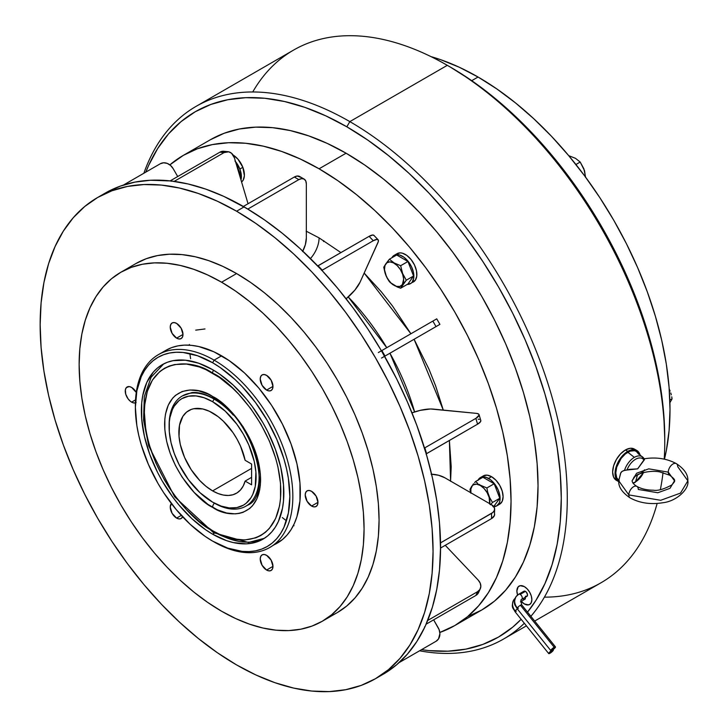 <?xml version="1.0" encoding="UTF-8"?>
<svg xmlns="http://www.w3.org/2000/svg" width="728" height="728" viewBox="0 0 728 728"><rect width="100%" height="100%" fill="white"/><g stroke="black" fill="none" stroke-linecap="round" stroke-linejoin="round"><path stroke-width="1.09" d="M670.106 402.311L670.761 401.319L670.106 402.311M671.298 400.418L672.053 398.798L669.833 400.082L672.053 398.798L671.298 400.418M671.726 396.806L672.053 398.798L671.726 396.806M670.77 392.929L671.298 394.849L670.77 392.929M669.341 389.243L670.115 391.054L669.341 389.243M585.576 177.141L583.883 168.814L580.198 162.044L575.93 164.51L580.198 162.044L575.448 158.304L568.732 155.674L575.448 158.304L580.198 162.044L584.538 170.689L585.494 177.323M523.377 592.128L524.633 591.081L526.235 592.01L527.491 594.503L526.917 596.359A2.967 1.711 -120 0 0 527.372 593.975A2.967 1.711 -120 0 0 525.434 591.364L520.183 594.394A2.967 1.711 60 0 1 522.003 599.08A5.515 4.35 35.1 0 0 520.829 600.163A5.515 4.35 -144.9 0 1 522.003 599.08A2.967 1.711 -120 0 0 520.183 594.394A2.967 1.711 -120 0 0 518.727 594.23M518.363 594.558A11.457 9.036 35.1 0 0 515.934 596.814A11.457 9.036 35.1 0 0 517.28 607.953A2.967 0.628 -38.8 0 1 520.429 605.25A2.967 0.628 -38.8 0 1 521.694 604.877A2.967 0.628 141.2 0 0 520.429 605.25A2.967 0.628 141.2 0 0 517.28 607.953A2.967 0.628 141.2 0 0 517.071 608.599A2.967 0.628 -38.8 0 1 517.28 607.953A11.457 9.036 -144.9 0 1 515.934 596.814A11.457 9.036 -144.9 0 1 518.363 594.558A2.967 1.711 60 0 1 518.7 594.248A2.967 1.711 60 0 1 520.183 594.394L525.434 591.364A2.967 1.711 -120 0 0 523.951 591.218L518.7 594.248L516.015 596.696C512.603 604.932 515.57 605.114 517.071 608.599A2.967 0.628 -38.8 0 0 518.336 608.235A2.967 0.628 141.2 0 0 515.178 610.956A2.967 0.628 -38.8 0 1 518.327 608.244M515.096 598.37A11.457 9.036 35.1 0 0 513.822 599.808A11.457 9.036 35.1 0 0 515.178 610.956A2.967 0.628 141.2 0 0 514.96 611.602A2.967 0.628 -38.8 0 1 515.178 610.956A11.457 9.036 -144.9 0 1 513.822 599.808A11.457 9.036 -144.9 0 1 515.096 598.37M554.199 647.256L520.429 605.25L554.199 647.256L550.823 650.586A2.967 0.628 -38.8 0 1 551.751 649.158A2.967 0.628 -38.8 0 1 554.199 647.256A2.967 0.628 -38.8 0 1 555.464 646.892A2.967 0.628 -38.8 0 1 554.545 648.348A2.967 0.628 -38.8 0 1 552.097 650.24A2.967 0.628 -38.8 0 1 550.832 650.614L552.097 650.24L548.703 653.435L549.995 653.244A2.967 0.628 -38.8 0 1 548.73 653.608A2.967 0.628 -38.8 0 1 549.649 652.152A2.967 0.628 -38.8 0 1 552.088 650.25A2.967 0.628 -38.8 0 1 553.353 649.886A2.967 0.628 -38.8 0 1 552.443 651.342A2.967 0.628 -38.8 0 1 549.995 653.244L553.144 650.532L553.271 649.831L552.088 650.25L555.491 647.055L554.199 647.256M521.648 599.399A2.967 1.711 -120 0 0 522.003 599.08A2.967 1.711 60 0 1 521.667 599.39L526.917 596.359L525.434 596.214M525.27 596.978L524.815 599.353A2.967 1.711 -120 0 0 525.343 597.269M519.073 586.104A10.602 6.124 -120 0 0 517.581 595.013A10.602 6.124 60 0 1 519.064 586.113A10.602 6.124 60 0 1 524.369 586.631L527.236 588.952L529.665 592.228L531.294 595.977L531.868 599.626L531.294 602.602L529.665 604.477L527.236 604.95L524.369 603.949A10.602 6.124 60 0 1 521.275 601.401L524.369 603.949A10.602 6.124 60 0 0 529.665 604.477A10.602 6.124 -120 0 1 524.378 603.94L528.546 604.886M521.293 601.392A10.602 6.124 -120 0 0 524.378 603.94L521.293 601.392M266.594 570.042A9.018 5.205 60 0 1 260.706 562.098A9.018 5.205 60 0 1 262.089 554.882A9.018 5.205 60 0 1 266.594 555.327L271.098 560.078L272.973 566.366L266.594 570.042L262.089 565.283L260.224 559.004L260.706 556.465L262.089 554.882L264.155 554.472L266.594 555.327A9.018 5.205 60 0 1 272.481 563.263A9.018 5.205 60 0 1 271.098 570.488L269.032 570.889L266.594 570.042L272.973 566.366L272.481 568.896L271.098 570.488A9.018 5.205 60 0 1 266.594 570.042M176.613 518.09A9.018 5.205 60 0 1 170.971 510.892A9.018 5.205 60 0 1 171.371 503.521L170.243 507.052L172.108 513.34L176.613 518.09L181.308 515.388L176.613 518.09L179.052 518.946L181.126 518.536A9.018 5.205 60 0 1 176.613 518.09M135.408 402.884A9.018 5.205 60 0 1 131.622 402.138A9.018 5.205 60 0 1 125.735 394.194A9.018 5.205 60 0 1 127.118 386.978A9.018 5.205 60 0 1 131.622 387.423L136.273 392.428A9.018 5.205 60 0 0 131.622 387.423L129.184 386.568L126.326 387.633L125.371 389.735L125.735 394.194L128.083 398.853L130.385 401.283L131.622 402.138L135.535 399.881L131.622 402.138L134.061 402.984L136.136 402.584M176.613 338.138A9.018 5.205 60 0 1 170.725 330.194A9.018 5.205 60 0 1 172.108 322.968A9.018 5.205 60 0 1 176.613 323.414L181.126 328.173L182.992 334.452L176.613 338.138L172.108 333.379L170.243 327.09L170.725 324.561L172.108 322.968L174.174 322.568L176.613 323.414A9.018 5.205 60 0 1 182.501 331.358A9.018 5.205 60 0 1 181.126 338.584L179.052 338.984L176.613 338.138L182.992 334.452L182.501 336.991L181.126 338.584A9.018 5.205 60 0 1 176.613 338.138M266.594 390.081A9.018 5.205 60 0 1 260.706 382.136A9.018 5.205 60 0 1 262.089 374.92A9.018 5.205 60 0 1 266.594 375.366L271.098 380.125L272.973 386.404L266.594 390.081L262.089 385.321L260.224 379.042L260.706 376.503L262.089 374.92L264.155 374.52L266.594 375.366A9.018 5.205 60 0 1 272.481 383.31A9.018 5.205 60 0 1 271.098 390.526L269.032 390.927L266.594 390.081L272.973 386.404L272.481 388.943L271.098 390.526A9.018 5.205 60 0 1 266.594 390.081M311.584 506.042A9.018 5.205 60 0 1 305.696 498.098A9.018 5.205 60 0 1 307.079 490.872A9.018 5.205 60 0 1 311.584 491.318L316.089 496.077L317.963 502.356L311.584 506.042L307.079 501.283L305.214 494.995L305.696 492.465L307.079 490.872L309.145 490.472L311.584 491.318A9.018 5.205 60 0 1 317.472 499.262A9.018 5.205 60 0 1 316.089 506.488L314.023 506.888L311.584 506.042L317.963 502.356L317.472 504.895L316.089 506.488A9.018 5.205 60 0 1 311.584 506.042M349.831 121.612L346.828 126.799A303.285 175.102 60 0 1 534.925 364.091A303.285 175.102 60 0 1 527.518 612.121L535.954 600.354L544.954 583.583L552.042 564.801L557.157 544.18L560.251 521.921L561.279 498.243L560.251 473.373L557.157 447.556L552.042 421.03L544.954 394.057L535.954 366.894L525.134 339.803L512.603 313.049L498.471 286.877L482.873 261.561L465.975 237.319L447.92 214.405L428.892 193.038L409.081 173.41L388.661 155.719L367.849 140.131L346.828 126.799L325.807 115.861L304.986 107.407L284.575 101.529L264.764 98.271L245.736 97.679L227.682 99.754L210.783 104.468L195.186 111.784L181.054 121.631L168.514 133.907L157.694 148.512L148.703 165.283L145.8 172.136A303.285 175.102 60 0 1 346.828 126.799L349.831 121.612A307.525 177.55 60 0 1 541.495 364.774A307.525 177.55 60 0 1 530.876 616.307A307.525 177.55 -120 0 0 541.495 364.774A307.525 177.55 -120 0 0 349.831 121.612L447.301 65.329A307.525 177.55 60 0 1 447.311 65.329A307.525 177.55 60 0 1 664.755 441.969A307.525 177.55 60 0 1 664.227 459.141A307.525 177.55 -120 0 0 447.301 65.329L349.831 121.612A307.525 177.55 -120 0 0 143.862 173.246A307.525 177.55 60 0 1 196.069 106.379A307.525 177.55 60 0 1 349.831 121.612M419.574 650.796A307.525 177.55 -120 0 0 524.333 623.259A307.525 177.55 60 0 1 503.585 639.02A307.525 177.55 60 0 1 419.574 650.796M521.157 619.3A303.285 175.102 60 0 1 421.512 649.676L428.892 650.595L447.92 651.187L465.975 649.112L482.873 644.398L498.471 637.082L512.603 627.236L521.157 619.3M467.858 616.516L481.809 609.964A271.471 156.729 -120 0 0 523.423 392.428A271.471 156.729 -120 0 0 346.082 153.208L319.082 168.796A271.471 156.729 60 0 1 496.432 408.017A271.471 156.729 60 0 1 454.818 625.552A271.471 156.729 60 0 1 439.83 632.477L454.818 625.552L467.467 616.734L478.687 605.741L488.379 592.674L496.432 577.659L502.775 560.842L507.352 542.387L510.119 522.467L511.038 501.274L510.119 479.015L507.352 455.901L502.775 432.159L496.432 408.017L488.379 383.702L478.687 359.45L467.467 335.508L454.818 312.084L440.859 289.416L425.725 267.722L409.573 247.211L392.547 228.082L374.802 210.51L356.529 194.676L337.901 180.726L319.082 168.796L300.273 159.004L281.636 151.433L263.363 146.173L245.627 143.261L228.592 142.724L212.44 144.581L197.306 148.803L183.347 155.355L169.861 164.874A271.471 156.729 60 0 1 183.347 155.355A271.471 156.729 60 0 1 319.082 168.796L346.082 153.208A271.471 156.729 -120 0 0 210.347 139.767L183.347 155.355M306.133 231.14L319.082 237.883A21.212 12.249 -60 0 1 310.465 258.54A21.212 12.249 120 0 0 319.082 237.883L340.941 252.607L319.082 237.883L306.333 231.24M189.862 353.562L190.618 358.74M282.309 517.562L286.413 520.802M294.012 525.771L293.475 525.343M189.462 345.181L189.362 344.499M414.614 411.93A165.738 95.687 -120 0 0 389.935 353.216L414.614 411.93M386.759 347.702A165.738 95.687 -120 0 0 348.239 296.979L386.759 347.702M195.723 330.148L204.987 328.947M379.215 676.43A277.832 160.406 -120 0 0 381.417 675.256L384.593 673.418A277.832 160.406 60 0 1 383.019 674.346A277.832 160.406 -120 0 0 384.593 673.418A277.832 160.406 -120 0 0 424.733 627.236A277.832 160.406 -120 0 0 425.598 625.343A277.832 160.406 -120 0 0 426.453 623.423A277.832 160.406 -120 0 0 440.54 549.758A277.832 160.406 -120 0 0 440.558 547.165A277.832 160.406 -120 0 0 440.54 544.562A277.832 160.406 -120 0 0 426.453 454.618A277.832 160.406 -120 0 0 425.598 451.715A277.832 160.406 -120 0 0 424.733 448.821A277.832 160.406 -120 0 0 384.593 356.301A277.832 160.406 -120 0 0 383.019 353.535A277.832 160.406 -120 0 0 381.417 350.787A277.832 160.406 -120 0 0 321.357 269.769A277.832 160.406 -120 0 0 319.283 267.567A277.832 160.406 -120 0 0 317.199 265.383A277.832 160.406 -120 0 0 246.346 208.208A277.832 160.406 -120 0 0 244.098 206.888L236.6 211.22A277.832 160.406 60 0 1 418.109 456.046A277.832 160.406 60 0 1 375.521 678.678A277.832 160.406 60 0 1 236.6 664.919L255.856 674.947L274.929 682.691L293.63 688.078L311.784 691.054L329.211 691.6L345.745 689.698L361.234 685.385L375.521 678.678L388.461 669.66L399.945 658.412L409.864 645.035L418.099 629.675L424.597 612.457L429.283 593.566L432.114 573.182L433.06 551.496L432.114 528.71L429.283 505.059L424.597 480.762L418.099 456.046L409.864 431.167L399.945 406.351L388.461 381.836L375.521 357.867L361.234 334.671L345.745 312.467L329.211 291.473L311.784 271.899L293.63 253.917L274.929 237.71L255.856 223.432L236.6 211.22L217.344 201.201L198.28 193.457L179.57 188.061L161.425 185.085L143.998 184.539L127.455 186.441L111.975 190.763L97.689 197.461L84.739 206.479L73.255 217.736L63.345 231.104L55.1 246.474L48.603 263.682L43.926 282.573L41.096 302.957L40.149 324.652L41.096 347.429L43.926 371.08L48.603 395.386L55.1 420.092L63.345 444.972L73.255 469.797L84.739 494.303L97.689 518.272L111.975 541.468L127.455 563.672L143.998 584.666L161.425 604.249L179.57 622.222L198.28 638.429L217.344 652.707L236.6 664.919A277.832 160.406 60 0 1 55.1 420.092A277.832 160.406 60 0 1 97.689 197.461A277.832 160.406 60 0 1 236.6 211.22L244.098 206.888A277.832 160.406 -120 0 0 241.851 205.605A277.832 160.406 -120 0 0 171.007 180.981A277.832 160.406 -120 0 0 168.923 180.753A277.832 160.406 -120 0 0 166.849 180.562A277.832 160.406 -120 0 0 106.788 192.228A277.832 160.406 -120 0 0 105.187 193.129L103.594 194.048L105.187 193.129A277.832 160.406 60 0 1 106.788 192.228A2.12 1.729 -120 0 1 106.779 192.21L97.689 197.461M236.6 273.564L221.603 282.218A201.483 116.325 60 0 1 353.226 459.768A201.483 116.325 60 0 1 322.349 621.212A201.483 116.325 60 0 1 221.603 611.238L235.572 618.509L249.404 624.124L262.963 628.027L276.13 630.193L288.761 630.585L300.755 629.21L311.984 626.08L322.349 621.212L331.731 614.678L340.067 606.515L347.247 596.814L353.226 585.676L357.939 573.191L361.334 559.495L363.39 544.708L364.073 528.983L363.39 512.457L361.334 495.304L357.939 477.686L353.226 459.768L347.247 441.723L340.067 423.723L331.731 405.951L322.349 388.561L311.984 371.744L300.755 355.646L288.761 340.422L276.13 326.217L262.963 313.176L249.404 301.428L235.572 291.073L221.603 282.218L207.644 274.947L193.812 269.333L180.253 265.429L167.085 263.263L154.445 262.872L142.451 264.246L131.222 267.385L120.866 272.245L111.475 278.779L103.148 286.941L95.96 296.642L89.981 307.78L85.276 320.265L81.873 333.961L79.825 348.748L79.134 364.473L79.825 380.999L81.873 398.152L85.276 415.77L89.981 433.688L95.96 451.733L103.148 469.733L111.475 487.505L120.866 504.895L131.222 521.712L142.451 537.819L154.445 553.034L167.085 567.239L180.253 580.28L193.812 592.028L207.644 602.384L221.603 611.238A201.483 116.325 60 0 1 89.981 433.688A201.483 116.325 60 0 1 120.866 272.245A201.483 116.325 60 0 1 221.603 282.218L236.6 273.564A201.483 116.325 -120 0 0 135.863 263.582L146.219 258.722L157.448 255.592L169.442 254.209L182.082 254.609L195.25 256.766L208.809 260.679L222.641 266.293L236.6 273.564L250.569 282.419L264.401 292.765L277.959 304.522L291.118 317.563L303.758 331.759L315.752 346.983L326.981 363.081L337.346 379.907L346.728 397.288L355.064 415.069L362.244 433.06L368.222 451.105L372.936 469.023L376.331 486.65L378.387 503.803L379.07 520.32L378.387 536.054L376.331 550.841L372.936 564.537L368.222 577.013L362.244 588.16L355.064 597.861L346.728 606.015L337.346 612.557A201.483 116.325 -120 0 0 368.222 451.105A201.483 116.325 -120 0 0 236.6 273.564M329.566 616.407A201.483 116.325 -120 0 0 337.346 612.557L322.349 621.212M273.4 545.099A111.348 64.282 -120 0 0 277.277 543.152A111.348 64.282 -120 0 0 294.349 453.935A111.348 64.282 -120 0 0 221.603 355.819L214.105 360.142A111.348 64.282 60 0 1 286.85 458.267A111.348 64.282 60 0 1 269.779 547.483A111.348 64.282 60 0 1 214.105 541.969A111.348 64.282 -120 0 0 292.838 496.514A111.348 64.282 -120 0 0 214.105 360.142L212.612 362.744A109.227 63.063 60 0 1 289.844 496.514A109.227 63.063 60 0 1 212.612 541.104L227.673 548.093L242.16 551.378L249.012 551.596L255.519 550.85L261.607 549.149L267.221 546.51L272.308 542.97L276.822 538.547L280.717 533.287L283.966 527.245L288.361 513.058L289.844 496.514L288.361 478.26L286.514 468.705L283.966 458.995L276.822 439.448L267.221 420.393L255.519 402.548L242.16 386.595L235.026 379.525L220.174 367.54L212.612 362.744L197.543 355.755L183.056 352.47L176.203 352.252L169.697 352.998L163.609 354.7L157.994 357.33L152.907 360.879L148.394 365.301L144.499 370.561L141.25 376.604L136.855 390.79L135.372 407.334L136.855 425.589L138.702 435.144L141.25 444.854L148.394 464.391L157.994 483.456L163.609 492.574L176.203 509.555L190.19 524.324L205.041 536.309L212.612 541.104A109.227 63.063 60 0 1 212.603 541.104A109.227 63.063 60 0 1 135.372 407.334A109.227 63.063 60 0 1 212.612 362.744L214.105 360.142A111.348 64.282 -120 0 0 135.372 405.605L135.372 407.334M212.612 534.179A100.737 58.158 60 0 1 146.792 445.409A100.737 58.158 60 0 1 162.235 364.683A100.737 58.158 60 0 1 212.612 369.669A100.737 58.158 60 0 1 278.424 458.44A100.737 58.158 60 0 1 262.981 539.166A100.737 58.158 60 0 1 212.612 534.179L214.369 533.16L212.612 534.179L205.624 529.747L191.928 518.7L179.024 505.077L173.037 497.47L162.235 481.008L157.539 472.317L149.786 454.427L144.444 436.445L141.714 419.055L141.714 402.93L142.743 395.541L146.792 382.446L153.381 372.026L157.539 367.949L162.235 364.683L167.422 362.253L173.037 360.679L185.349 360.196L198.708 363.226L212.612 369.669L219.592 374.092L233.288 385.148L246.191 398.771L252.179 406.379L262.981 422.841L267.676 431.531L275.43 449.422L280.771 467.403L283.501 484.793L283.501 500.919L282.473 508.308L278.424 521.394L275.43 526.972L271.835 531.813L267.676 535.899L262.981 539.166L257.794 541.596L252.179 543.161L246.191 543.852L233.288 542.578L226.508 540.622L212.612 534.179M212.612 373.136C232.569 381.49 279.916 432.459 280.844 491.318C279.916 549.103 232.569 545.409 212.612 530.712A4.241 2.448 120 0 0 213.486 532.659A4.241 2.448 -60 0 1 212.612 530.712L219.292 534.197L232.414 538.756L244.772 539.985L255.892 537.819L260.861 535.49L265.356 532.359L269.342 528.455L275.648 518.472L279.534 505.933L280.517 498.853L280.517 483.41L277.905 466.748L275.648 458.167L269.342 440.904L260.861 424.069L250.514 408.299L238.72 394.203L232.414 387.96L219.292 377.377L205.924 369.651L199.299 366.958L186.495 364.055L174.702 364.528L169.324 366.029L164.355 368.35L159.86 371.489L152.434 380.034L147.311 391.355L144.699 404.996L144.371 412.53L145.682 428.656L147.311 437.1L149.568 445.682L155.874 462.944L164.355 479.779L169.324 487.842L174.702 495.55L186.495 509.645L199.299 521.512L212.612 530.712C192.647 522.358 145.3 471.38 144.371 412.53C145.3 354.745 192.647 358.44 212.612 373.136A4.241 2.448 -60 0 1 213.486 370.179A4.241 2.448 120 0 0 212.612 373.136M245.918 506.16A63.627 36.737 60 0 1 214.105 503.012A63.627 36.737 -120 0 0 254.8 452.397A63.627 36.737 60 0 1 245.918 506.16L246.665 505.714A63.627 36.737 -120 0 0 247.42 505.296C274.056 495.022 252.798 418.081 213.486 398.453A4.241 2.448 -60 0 1 212.612 396.514A4.241 2.448 120 0 0 213.486 398.453A4.241 2.448 -60 0 0 215.515 398.289M214.378 503.157A4.241 2.448 120 0 0 212.612 507.334C226.645 517.672 259.941 520.265 260.597 479.634C259.941 438.238 226.645 402.384 212.612 396.514C198.571 386.177 165.274 383.583 164.619 424.215C165.274 465.611 198.571 501.455 212.612 507.334A4.241 2.448 -60 0 1 214.378 503.157M169.124 425.962A63.627 36.737 60 0 1 182.291 395.959A63.627 36.737 60 0 1 214.105 399.108L214.105 399.108A63.627 36.737 60 0 1 233.306 415.16A63.627 36.737 -120 0 0 214.105 399.108L212.612 401.701A61.507 35.508 60 0 1 256.101 477.031A61.507 35.508 60 0 1 212.612 502.138L221.094 506.078L229.247 507.926L236.773 507.625L243.361 505.187L246.228 503.194L250.96 497.743L252.789 494.339L255.264 486.35L255.892 471.99L254.227 461.37L248.767 444.899L243.361 434.17L236.773 424.115L225.234 411.156L212.612 401.701L204.122 397.77L195.969 395.923L188.443 396.223L181.854 398.662L178.988 400.655L174.256 406.106L172.427 409.509L169.952 417.499L169.324 422.012L169.324 431.859L170.989 442.469L174.256 453.453L178.988 464.373L188.443 479.725L199.982 492.692L212.612 502.138A61.507 35.508 60 0 1 212.603 502.138A61.507 35.508 60 0 1 169.114 426.817A61.507 35.508 60 0 1 212.612 401.701L214.105 399.108A63.627 36.737 -120 0 0 169.114 425.079L169.114 426.817M212.612 490.89A47.72 27.555 60 0 1 181.436 448.839A47.72 27.555 60 0 1 188.752 410.601A47.72 27.555 60 0 1 212.612 412.958A47.72 27.555 60 0 1 245.127 460.305L251.597 464.045L251.597 484.821L245.127 481.09A47.72 27.555 60 0 1 236.464 493.247A47.72 27.555 60 0 1 212.612 490.89L251.597 468.377L212.612 490.89L206.024 486.34L199.7 480.462L191.2 469.687L184.548 457.375L180.317 444.59L179.024 436.354L179.516 425.216L182.846 416.38L186.523 412.148L191.2 409.445L193.857 408.708L202.812 408.981L209.3 411.238L218.072 416.625L223.387 421.23L233.042 432.714L237.119 439.293L240.549 446.209L245.127 460.305L251.597 464.045L251.597 484.821L245.127 481.09L243.243 485.94L240.549 489.899L237.119 492.856L233.042 494.731L228.419 495.468L223.387 495.067L218.072 493.529L212.612 490.89M478.05 77.022L471.726 80.672L478.05 77.022L459.231 67.222L440.595 59.66L430.967 56.611A271.471 156.729 -120 0 1 478.05 77.022A271.471 156.729 -120 0 1 664.464 459.186L666.32 450.614L669.077 430.694L670.006 409.5L669.077 387.241L666.32 364.127L661.743 340.386L655.391 316.243L647.338 291.928L637.655 267.676L626.435 243.725L613.786 220.302L599.827 197.643L584.693 175.948L568.532 155.437L551.505 136.3L533.77 118.737L515.497 102.903L496.86 88.953L478.05 77.022M663.026 472.572A307.525 177.55 60 0 1 660.369 489.598A307.525 177.55 -120 0 0 663.026 472.572M534.698 621.057L601.064 582.746A307.525 177.55 -120 0 0 657.138 503.448A307.525 177.55 60 0 1 544.398 597.151M664.755 441.969L664.755 438.502A303.285 175.102 -120 0 0 450.304 67.067L447.311 65.338A307.525 177.55 -120 0 0 293.548 50.096L196.069 106.379M450.304 67.067A303.285 175.102 -120 0 0 450.304 67.058L471.325 80.389L492.146 95.978L512.558 113.668L532.368 133.297L551.396 154.664L569.451 177.577L586.349 201.82L601.947 227.136L616.079 253.308L628.61 280.062L639.43 307.152L648.43 334.316L655.519 361.288L660.633 387.815L663.727 413.631L664.755 438.502M252.734 91.974A307.525 177.55 60 0 1 447.301 65.329M251.597 477.35L245.127 481.09L251.597 477.35M212.612 396.514L221.967 402.984L230.976 411.329L243.052 426.663L252.507 444.171L258.531 462.353L260.369 474.065L260.369 484.93L259.678 489.908L256.948 498.725L252.507 505.751L249.704 508.499L243.052 512.339L239.266 513.395L235.226 513.859L226.535 512.994L217.308 509.782L207.908 504.358L194.239 492.519L182.164 477.186L175.512 465.656L170.288 453.608L166.685 441.496L164.847 429.784L164.847 418.919L165.538 413.941L168.268 405.123L172.709 398.098L175.512 395.349L182.164 391.509L189.99 389.99L198.68 390.854L207.908 394.057L212.612 396.514M215.606 532.45A4.241 2.448 -60 0 1 213.486 532.659L248.448 542.469L264.428 538.283A100.737 58.158 -120 0 1 215.606 532.45M135.381 406.47A111.348 64.282 60 0 1 158.44 354.627A111.348 64.282 60 0 1 214.105 360.142L221.603 355.819A111.348 64.282 -120 0 0 165.939 350.305L171.662 347.611L177.869 345.882L184.493 345.127L191.473 345.345L198.753 346.537L213.886 351.797L229.32 360.706L244.462 372.927L258.722 387.979L271.553 405.287L282.464 424.187L291.045 443.962L296.951 463.836L299.963 483.055L299.963 500.873L296.951 516.616L294.349 523.514L291.045 529.675L287.069 535.035L282.464 539.539L269.779 547.483M182.582 516.762L181.126 518.536A9.018 5.205 60 0 0 182.582 516.762M381.426 675.265L384.602 673.427A2.12 1.729 -120 0 1 384.593 673.418L396.678 664.737L407.443 654.081L416.826 641.541L424.733 627.236A2.12 1.602 24.3 0 0 424.743 627.245L426.462 623.441A2.12 1.602 -155.7 0 1 426.453 623.423A277.832 160.406 60 0 1 425.598 625.343L432.423 607.07L436.782 589.243L439.494 570.079L440.558 547.165A277.832 160.406 60 0 1 440.54 549.758A2.12 1.229 0 0 0 440.558 549.758L439.494 523.023L436.782 500.728L432.423 477.859L426.453 454.618A2.12 0.664 -16.6 0 0 426.462 454.618L416.826 425.38L407.443 402.02L396.678 378.924L381.426 350.778L367.858 329.02L353.244 308.135L337.701 288.334L321.357 269.769L300.054 248.594L282.428 233.379L264.473 219.883L246.346 208.208L247.848 209.054L298.835 179.616L294.339 177.022L243.352 206.461L294.339 177.022L298.835 179.616A10.602 6.124 -60 0 1 304.14 179.097A10.602 6.124 -60 0 1 306.333 183.947L306.333 237.929L306.333 183.947L305.769 180.963L304.14 179.097L301.711 178.624L298.835 179.616L247.848 209.054L223.724 196.351L205.778 189.125L188.152 183.984L171.007 180.981A2.12 1.602 -84.3 0 1 170.998 180.963L150.505 180.253L134.953 182.109L120.338 186.113L105.187 193.129M201.583 498.871L201.911 499.763M274.966 544.38L274.392 544.344L274.966 544.38M364.173 273.082L410.901 333.761L392.492 305.978L381.363 291.855L364.173 273.082M414.086 339.275L443.279 410.082L435.608 385.804L428.938 369.114L414.086 339.275M450.568 481.317L451.205 466.73L449.385 440.44L450.596 481.099M454.818 625.552L481.809 609.964L494.467 601.146L505.687 590.153L515.369 577.095L523.423 562.08L529.766 545.263L534.343 526.799L537.109 506.879L538.038 485.694L537.109 463.427L534.343 440.322L529.766 416.58L523.423 392.428L515.369 368.113L505.687 343.871L494.467 319.92L481.809 296.496L467.858 273.828L452.725 252.143L436.563 231.631L419.537 212.494L401.801 194.931L383.529 179.088L364.892 165.138L346.082 153.208L327.263 143.416L308.626 135.854L290.354 130.585L272.618 127.673L255.592 127.145L239.43 128.993L224.306 133.215L210.347 139.767M518.145 586.877L516.88 590.954L517.581 595.013L516.871 590.963L518.136 586.886L520.202 585.685L524.369 586.631A10.602 6.124 60 0 1 531.294 595.977A10.602 6.124 60 0 1 529.665 604.477M440.294 543.024L492.865 512.466L494.449 510.264L494.449 507.871L491.546 504.741A10.602 6.124 180 0 1 494.649 509.072A10.602 6.124 180 0 1 491.546 513.395L491.546 518.591L440.558 548.029L491.546 518.591L491.546 513.395L440.558 542.833L440.294 544.38M440.558 542.833L440.558 547.165A277.832 160.406 60 0 0 440.54 544.562L440.558 544.562M494.649 509.072L494.449 515.46L491.546 518.591A10.602 6.124 0 0 0 494.649 514.259L494.449 513.067M431.586 474.21A21.212 12.249 180 0 1 444.799 477.75L491.546 504.741L444.799 477.75L438.52 475.248L431.122 474.183M424.733 448.821L424.733 448.821A277.832 160.406 60 0 1 425.598 451.715L424.497 448.776M424.388 448.157L424.852 447.82L426.581 453.617L477.568 424.178L475.848 418.382L424.852 447.82L426.581 453.617A2.12 0.664 -16.6 0 0 426.235 453.844M424.852 447.82L475.848 418.382L477.568 424.178A10.602 3.312 -16.6 0 0 480.799 420.466L479.079 414.678A10.602 3.312 163.4 0 1 475.848 418.382L479.115 415.115L478.496 413.959L476.412 413.368A10.602 3.312 163.4 0 1 479.079 414.678M476.412 413.368L430.494 408.981L420.302 410.346L411.984 412.849A21.212 6.625 163.4 0 1 433.224 409.091L476.412 413.368M426.462 454.618L425.598 451.715A277.832 160.406 60 0 1 426.453 454.618L426.226 454.572M426.108 453.954L477.568 424.178L480.562 421.658L480.726 420.274M479.343 419.374L478.132 419.155M381.417 350.787A277.832 160.406 60 0 1 383.019 353.535L381.417 350.787M378.333 352.57L381.863 350.532L385.048 356.038L436.036 326.599L432.851 321.094L381.863 350.532L385.048 356.038L439.685 324.488M381.372 350.814L432.851 321.094L436.036 326.599L438.502 325.179L439.912 324.36L436.736 318.846L432.851 321.094L436.727 318.855M385.048 356.038L381.518 358.076M384.602 356.292L383.019 353.535A277.832 160.406 60 0 1 384.593 356.301L384.43 356.392M317.199 265.383A277.832 160.406 60 0 1 319.283 267.567L317.199 265.374A2.12 0.664 136.6 0 0 317.199 265.383L317.117 265.602M317.754 265.957A2.12 0.664 136.6 0 0 318.127 265.775L322.286 270.161L373.273 240.722L369.114 236.336L318.127 265.775L322.286 270.161L373.273 240.722A10.602 3.312 -43.4 0 1 378.105 239.776A10.602 3.312 -43.4 0 1 377.905 242.733L360.014 282.282L378.314 241.587L378.232 239.94L376.958 239.385L373.273 240.722L369.114 236.336L372.8 234.998L374.074 235.554M378.105 239.776L373.946 235.39A10.602 3.312 136.6 0 0 369.114 236.336L317.599 266.011M360.014 282.282A21.212 6.625 -43.4 0 1 346.128 298.789L354.9 290.072L360.014 282.282M321.357 269.76L319.283 267.567A277.832 160.406 60 0 1 321.357 269.769L321.276 269.988M321.758 270.397L322.286 270.161M241.851 205.605L241.851 205.605A277.832 160.406 60 0 1 244.098 206.888L241.851 205.596A2.12 1.229 120 0 0 241.851 205.605L241.878 205.915M304.14 179.097L299.645 176.494A10.602 6.124 120 0 0 294.339 177.022L297.206 176.021L300.573 177.268M302.584 251.56L305.369 244.617L306.333 237.929A21.212 12.249 -60 0 1 302.803 251.142M246.346 208.19L244.098 206.888A277.832 160.406 60 0 1 246.346 208.208L246.383 208.508M166.849 180.562L166.849 180.562A277.832 160.406 60 0 1 168.923 180.753L166.839 180.553A2.12 1.602 95.7 0 0 166.849 180.562L166.985 180.908M174.192 181.381L224.06 152.589L219.901 152.179L170.188 180.881L219.901 152.179L224.06 152.589A10.602 7.999 -84.3 0 1 227.973 151.688A10.602 7.999 -84.3 0 1 234.425 157.912L248.048 203.749L234.425 157.912L231.568 153.28L228.71 151.815L224.06 152.589L174.192 181.381M227.973 151.688L223.815 151.278A10.602 7.999 95.7 0 0 219.901 152.179L224.552 151.397M171.007 180.981L168.923 180.753A277.832 160.406 60 0 1 171.007 180.981L171.144 181.317M123.378 185.076L160.324 163.745A10.602 8.654 -120 0 1 173.127 168.605L177.705 176.54L173.127 168.605L170.525 165.42L167.176 163.372L163.6 162.79L160.324 163.745L123.378 185.076M399.09 662.626L432.851 643.124A10.602 8.654 60 0 0 432.878 643.115L399.09 662.626M438.229 627.782A10.602 8.654 -120 0 1 436.036 641.286L438.502 638.938L439.912 633.606L439.121 629.656L433.651 619.837L438.229 627.782M478.842 591.837L475.848 595.477L426.126 624.178L475.848 595.477L477.568 591.673L427.7 620.465L477.568 591.673L475.848 595.477A10.602 7.999 24.3 0 0 478.578 592.537L480.298 588.734A10.602 7.999 -155.7 0 1 477.568 591.673L479.907 589.462L480.835 586.468L480.216 583.155L478.132 580.034A10.602 7.999 -155.7 0 1 480.298 588.734M478.132 580.034L445.254 545.317L478.132 580.034M424.733 627.236L425.598 625.343A277.832 160.406 60 0 1 424.733 627.236L424.497 626.945M323.805 240.704L323.55 241.559M520.42 601.892L524.497 599.472M524.133 599.49L523.332 599.208M516.225 611.229A2.967 0.628 -38.8 0 1 514.96 611.602L548.73 653.608M470.334 491.455L469.997 489.462L470.334 491.455M470.334 488.688L470.752 487.851L470.334 488.688M471.289 486.941L471.944 485.958L471.289 486.941M472.718 484.903L473.6 483.801L472.718 484.903M474.574 482.646L475.63 481.454L474.574 482.646M476.649 482.464L475.63 481.454L482.919 477.25L475.63 481.454L477.786 483.438L476.649 482.464M479.024 484.357L480.38 485.212L479.024 484.357M470.816 492.774A13.577 7.835 60 0 1 480.298 485.43L480.298 485.43A13.577 7.835 60 0 1 489.78 503.721M486.886 487.951L480.38 485.212L486.886 487.951L494.175 483.747L486.886 487.951L487.642 491.91L486.886 487.951M482.919 477.25L494.175 483.747L499.799 498.252L492.51 502.457L489.607 497.524L487.642 491.91L489.607 497.524L492.51 502.457L499.799 498.252L493.702 506.533L499.799 498.252L494.175 483.747L482.919 477.25M490.481 504.813L492.51 502.457L490.481 504.813M489.707 504.113L489.161 497.388L487.087 492.592L483.974 488.397L480.298 485.43L476.622 484.156L473.509 484.757L472.317 485.749L470.889 488.916L470.889 493.238M402.593 284.721L402.375 284.603A13.577 7.835 60 0 1 389.271 281.09A13.577 7.835 60 0 1 385.758 263.927L383.765 267.212L386.486 276.767L390.417 282.728L397.233 286.978L400.655 288.215L406.279 280.216L402.602 273.473L400.655 265.711L394.166 262.963L389.398 259.204L383.765 267.212L385.057 273.082L387.369 278.496L389.398 281.718L392.774 284.612L400.655 288.215L407.944 284.011L400.655 288.215L402.593 284.721L406.279 280.216L413.568 276.003L406.279 280.216L402.602 273.473L400.655 265.711L407.944 261.498L400.655 265.711L394.166 262.963L389.398 259.204L396.687 255L389.398 259.204L385.758 263.927A13.577 7.835 60 0 1 398.862 267.44A13.577 7.835 60 0 1 402.375 284.603L402.593 284.721M396.687 255L407.944 261.498L413.568 276.003L407.944 284.011L413.568 276.003L407.944 261.498L396.687 255M402.375 284.603L403.649 279.07L402.675 274.338L400.391 269.588L397.151 265.556L393.439 262.844L389.826 261.88L386.85 262.79L384.976 265.456L384.493 269.46L385.458 274.201L387.742 278.942L390.981 282.983L396.551 286.404L399.909 286.432L402.375 284.603M240.104 177.013L241.114 176.431L240.286 177.614L241.114 176.431L240.104 177.013M236.072 163.463L241.114 176.431L236.072 163.463M483.383 475.875L487.123 475.147L491.546 476.685L495.968 480.252L499.708 485.303L502.211 491.072L503.094 496.687L502.211 501.283L499.708 504.158A16.334 9.428 -120 0 0 502.211 491.072A16.334 9.428 -120 0 0 491.546 476.685A16.334 9.428 -120 0 0 483.383 475.875L480.38 477.604A16.334 9.428 60 0 1 488.543 478.414L491.546 476.685L488.543 478.414A16.334 9.428 60 0 1 499.217 492.81A16.334 9.428 60 0 1 496.714 505.896A16.334 9.428 60 0 1 493.793 506.661M478.105 480.025A16.334 9.428 60 0 1 480.38 477.604L477.877 480.489M492.965 506.624L496.714 505.896L499.217 503.012L499.872 500.891L499.872 495.686L498.143 489.889L494.958 484.366L490.799 479.97L486.295 477.377L482.127 476.958L480.38 477.604M411.839 282.537A16.334 9.428 -120 0 0 413.477 281.918A16.334 9.428 -120 0 0 415.315 280.216L412.312 281.945A16.334 9.428 60 0 1 410.483 283.647A16.334 9.428 60 0 1 407.252 284.411L410.992 283.31L415.315 280.216A16.334 9.428 -120 0 0 412.348 261.252A16.334 9.428 -120 0 0 397.151 253.626L394.148 255.364A16.334 9.428 60 0 1 409.345 262.981A16.334 9.428 60 0 1 412.312 281.945L413.768 277.85L413.468 272.49L411.475 266.675L408.089 261.288L403.822 257.157L399.326 254.9L395.286 254.864L392.319 257.066A16.334 9.428 60 0 1 394.148 255.364M391.873 257.776A16.334 9.428 60 0 1 392.319 257.066L391.873 257.776M410.483 283.647L415.315 280.216L416.762 276.121L416.471 270.761L414.478 264.947L411.093 259.559L406.825 255.419L402.329 253.171L400.209 252.862L396.633 253.972M242.852 167.313L239.858 169.042A16.334 9.428 60 0 1 240.977 179.943L241.305 174.802L239.858 169.042L242.852 167.313A16.334 9.428 -120 0 0 233.087 155.009L237.965 159.195L242.852 167.313A16.334 9.428 -120 0 1 241.578 181.973L243.207 180.08L244.381 175.73L242.852 167.313M235.517 161.589A16.334 9.428 60 0 1 239.858 169.042L234.962 160.924M616.379 480.307L613.613 477.122L612.639 472.053L613.613 465.856L616.379 459.486L620.511 453.908L625.388 449.977L630.266 448.275L634.407 449.085A18.027 10.41 120 0 0 625.388 449.977A18.027 10.41 120 0 0 613.613 465.865A18.027 10.41 120 0 0 616.379 480.307L618.773 481.69L616.015 478.514L615.042 473.437L617.189 464.018L622.913 455.3L627.791 451.36L625.388 449.977L627.791 451.36A18.027 10.41 -60 0 1 636.8 450.468A18.027 10.41 -60 0 1 639.903 454.518L638.392 451.779L634.871 449.749L630.275 450.204L627.791 451.36A18.027 10.41 -60 0 0 616.025 467.212A18.027 10.41 -60 0 0 618.736 481.672M643.252 471.817L635.071 476.403L632.077 480.799C632.395 482.791 634.006 484.657 636.9 486.395A6.679 3.858 120 0 0 631.777 488.17A6.679 3.858 120 0 0 628.837 494.913L618.718 480.799L628.837 494.913L660.678 500.3L680.507 493.102L687.851 480.799C688.206 474.674 684.375 468.95 676.348 463.627A6.679 3.858 120 0 0 671.216 465.401A6.679 3.858 120 0 0 668.277 472.144L648.748 468.841L636.581 473.255L632.077 480.799L636.581 473.255L648.748 468.841L668.277 472.144A6.679 3.858 -60 0 1 671.216 465.401A6.679 3.858 -60 0 1 676.376 463.645A6.679 3.858 -60 0 1 677.732 466.684L687.851 480.799L680.507 493.102L660.678 500.3L628.837 494.913A6.679 3.858 -60 0 1 631.777 488.17A6.679 3.858 -60 0 1 636.927 486.413A6.679 3.858 -60 0 1 638.283 489.453L657.821 492.756L669.978 488.342L674.492 480.799L668.277 472.144L674.492 480.799C675.184 479.98 673.573 478.105 669.66 475.202L659.568 471.862C657.12 471.407 649.74 470.415 640.13 473.673M644.444 459.231L637.664 468.859L629.802 469.323L623.614 470.597L621.475 471.853L620.602 473.227L622.094 471.316L624.469 470.461A15.324 8.854 -60 0 1 634.361 457.357L627.791 452.224A16.962 9.792 120 0 0 616.88 466.621A16.962 9.792 120 0 0 618.718 480.38M628.837 494.913A6.679 3.858 120 0 0 630.193 497.952A6.679 3.858 -60 0 1 628.837 494.913M668.277 472.144A6.679 3.858 120 0 0 669.633 475.184A6.679 3.858 -60 0 1 668.277 472.144M620.82 472.754L618.718 480.799L620.602 473.227M635.544 481.836A13.814 7.972 120 0 0 643.461 472.599A13.814 7.972 -60 0 1 635.544 481.836A2.12 1.229 60 0 1 635.162 482.373A2.12 1.229 -120 0 0 635.544 481.836A13.814 7.972 -60 0 1 632.86 482.946A13.814 7.972 120 0 0 635.544 481.836L637.591 474.583L635.544 481.836M644.444 469.797L644.362 470.716M640.858 473.355L637.591 474.583L633.779 477.331M644.471 459.313L644.253 459.04A15.324 8.854 120 0 0 642.633 457.011A15.324 8.854 120 0 0 634.361 457.357A15.324 8.854 120 0 0 624.469 470.461L626.99 470.033A13.814 7.972 -60 0 1 635.544 459.277A13.814 7.972 -60 0 1 644.089 460.169L644.417 459.714M644.089 460.169A13.814 7.972 120 0 0 635.544 459.277A13.814 7.972 120 0 0 626.99 470.033L637.664 468.859L644.089 460.169M638.875 454.381L636.272 451.387L634.452 450.714L630.13 451.142L625.452 453.844L621.12 458.413L616.707 467.176L615.788 473.009L616.707 477.777L619.31 480.771M644.435 459.222L637.264 452.115A16.962 9.792 120 0 0 627.791 452.224L634.361 457.357A15.324 8.854 -60 0 1 642.915 457.257A15.324 8.854 -60 0 1 644.253 459.04M555.464 646.892L521.694 604.877L520.866 600.109L521.667 599.39M515.124 598.307L513.904 599.69C510.501 607.925 513.458 608.108 514.96 611.602M550.832 650.614L517.071 608.599M383.019 674.346L375.521 678.678M526.417 625.843L503.585 639.02M213.486 398.453C205.433 393.912 198.207 391.955 191.819 392.592L182.291 395.959M213.486 532.659L174.593 496.751L148.749 445.973L143.562 420.056L144.308 396.533L151.115 377.231L163.727 363.873M165.939 350.305L158.44 354.627M135.863 263.582L120.866 272.245M436.036 641.286L432.851 643.124M499.708 504.158L496.714 505.896M634.407 449.085L636.8 450.468M676.348 463.627C666.684 458.449 655.773 456.866 643.625 458.886M636.9 486.395C641.25 488.87 646.773 490.144 653.462 490.217C657.848 490.954 663.954 489.198 671.789 484.957C674.183 482.382 675.084 480.999 674.492 480.799M687.851 480.799C689.443 488.998 676.585 501.337 662.771 502.748C650.677 504.713 639.83 503.121 630.221 497.97C622.149 492.565 618.309 486.841 618.718 480.799M633.142 483.319L635.162 482.373L643.616 472.554"/></g></svg>
